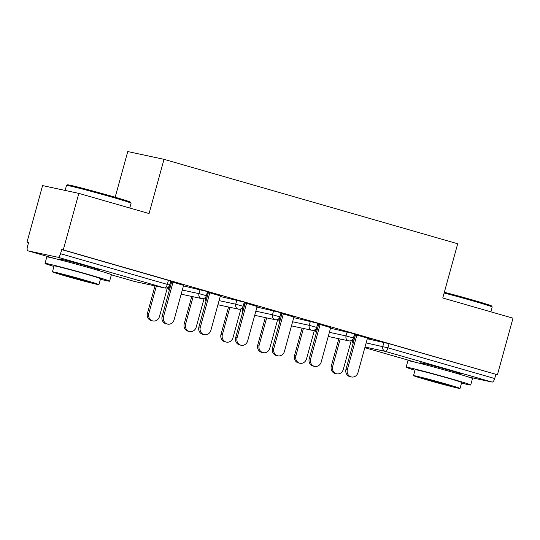 <?xml version="1.0" encoding="UTF-8"?>
<svg xmlns="http://www.w3.org/2000/svg" width="540" height="540" viewBox="0 0 540 540"><rect width="100%" height="100%" fill="white"/><g stroke="black" fill="none" stroke-linecap="round" stroke-linejoin="round"><path stroke-width="0.81" d="M96.957 269.635A20.898 0.527 -164.6 0 0 99.61 270.094A20.898 0.527 -164.6 0 0 87.703 266.315A20.898 0.527 -164.6 0 0 59.312 258.998A20.898 0.527 -164.6 0 0 61.823 259.956M458.048 373.444A20.898 0.527 -164.6 0 0 460.701 373.903A20.898 0.527 -164.6 0 0 448.801 370.123A20.898 0.527 -164.6 0 0 420.404 362.806A20.898 0.527 -164.6 0 0 422.921 363.764M115.169 197.235L127.751 151.558L164.018 159.334L457.697 243.763L442.76 297.992L513 318.188L497.421 374.74L389.063 343.703L387.929 347.834L494.701 378.533L495.835 374.396M27 242.15L28.586 242.487L27.445 246.618A4.016 1.62 -74 0 0 27.925 250.823A4.016 1.62 -74 0 0 27.965 250.83L57.888 257.249A4.016 1.62 -74 0 0 60.541 253.719L61.675 249.588L63.261 249.925L78.84 193.374L42.579 185.591L27 242.15L28.559 242.595M494.701 378.533A4.016 1.62 106 0 1 492.048 382.064L468.531 377.021M78.84 193.374L149.081 213.563L164.018 159.334M63.261 249.925L497.421 374.74M354.443 334.368L372.067 339.437M354.416 334.463L356.839 335.158M367.45 338.209L372.046 339.525M355.246 335.678L354.166 335.367M354.146 335.462L355.219 335.772M169.344 290.284A4.016 3.679 -77.9 0 1 169.04 287.206L170.181 283.075L171.261 283.311M183.445 285.923L207.509 291.58L206.368 295.711L198.956 293.625L200.097 289.494M61.675 249.588L170.734 281.009L169.601 285.14L167.312 284.411L168.446 280.28M354.017 335.927L355.111 336.163M367.295 338.776L389.063 343.703M220.374 295.927L207.367 292.086M207.34 292.181L209.763 292.876M207.063 293.18L208.143 293.49M208.163 293.396L207.09 293.085M242.879 311.425A4.016 3.679 -77.9 0 1 242.582 308.353L243.716 304.216L244.802 304.452M256.986 307.064L281.043 312.721L279.909 316.852L272.498 314.766L273.638 310.635M293.909 317.068L280.908 313.227M280.881 313.322L283.304 314.017M280.604 314.321L281.678 314.631M281.704 314.537L280.631 314.226M316.42 332.566A4.016 3.679 -77.9 0 1 316.116 329.495L317.257 325.357L318.337 325.593M330.521 328.205L354.584 333.862L353.444 337.993L346.039 335.907L347.173 331.776M317.372 324.891L318.445 325.202M318.472 325.107L317.399 324.797M330.676 327.638L317.675 323.798M317.648 323.892L320.072 324.587M280.476 314.786L281.57 315.023M293.753 317.635L317.817 323.291L316.676 327.422L309.265 325.337L310.406 321.206M243.837 303.75L244.91 304.06M244.937 303.966L243.857 303.656M257.141 306.497L244.134 302.656M244.114 302.751L246.53 303.446M206.935 293.645L208.035 293.882M220.212 296.494L244.276 302.15L243.135 306.281L235.73 304.196L236.864 300.065M170.296 282.609L171.369 282.92M171.396 282.825L170.323 282.515M183.6 285.356L170.6 281.516M170.572 281.61L172.996 282.305M351.412 376.961L350.035 376.67A6.028 5.515 -77.9 0 1 345.998 369.245L347.369 369.542A6.028 5.515 102.1 0 0 351.412 376.961A6.028 5.515 102.1 0 0 357.98 372.593L367.477 338.114M345.998 369.245L355.495 334.773M347.369 369.542L356.866 335.063M336.717 373.808L335.34 373.518A6.028 5.515 -77.9 0 1 331.304 366.093L332.674 366.39A6.028 5.515 102.1 0 0 336.717 373.808A6.028 5.515 102.1 0 0 343.285 369.441L351.23 340.585M340.214 339.026L332.674 366.39M338.837 338.735L331.304 366.093M444.339 292.255A32.69 0.83 15.4 0 1 473.013 300.105A32.69 0.83 15.4 0 1 491.623 305.998L492.183 306.983A33.493 0.851 -164.6 0 0 492.183 306.983A33.493 0.851 -164.6 0 0 473.114 300.949A33.493 0.851 -164.6 0 0 444.137 293.004M461.511 383.069A33.493 0.851 -164.6 0 0 470.711 384.993A33.493 0.851 -164.6 0 0 451.636 378.932A33.493 0.851 -164.6 0 0 406.127 367.207A33.493 0.851 -164.6 0 0 415.017 370.264M470.711 384.993L472.487 378.54A33.493 0.851 -164.6 0 0 453.411 372.479A33.493 0.851 -164.6 0 0 407.909 360.747L406.127 367.207M413.532 375.638L415.172 369.698A24.118 0.614 15.4 0 1 447.937 378.142A24.118 0.614 15.4 0 1 461.666 382.502L460.033 388.442A24.118 0.614 -164.6 0 0 446.296 384.082A24.118 0.614 -164.6 0 0 413.532 375.638A24.118 0.614 -164.6 0 0 427.268 379.998A24.118 0.614 -164.6 0 0 460.033 388.442M430.65 380.727A15.539 0.392 -164.6 0 0 451.764 386.168A15.539 0.392 -164.6 0 0 442.915 383.353A15.539 0.392 -164.6 0 0 421.801 377.912A15.539 0.392 -164.6 0 0 430.65 380.727M66.535 185.396L67.52 184.829A32.69 0.83 15.4 0 1 111.922 196.297A32.69 0.83 15.4 0 1 130.531 202.19L131.092 203.175A33.493 0.851 -164.6 0 0 112.023 197.141A33.493 0.851 -164.6 0 0 66.535 185.396A33.493 0.851 -164.6 0 0 66.515 185.409L65.131 190.431M100.42 279.261A33.493 0.851 -164.6 0 0 109.613 281.185A33.493 0.851 -164.6 0 0 90.538 275.123A33.493 0.851 -164.6 0 0 45.036 263.399A33.493 0.851 -164.6 0 0 53.919 266.456M109.613 281.185L111.395 274.732A33.493 0.851 -164.6 0 0 92.32 268.67A33.493 0.851 -164.6 0 0 46.811 256.939L45.036 263.399M52.441 271.829L54.074 265.889A24.118 0.614 15.4 0 1 86.839 274.334A24.118 0.614 15.4 0 1 100.575 278.694L98.942 284.634A24.118 0.614 -164.6 0 0 85.205 280.274A24.118 0.614 -164.6 0 0 52.441 271.829A24.118 0.614 -164.6 0 0 66.177 276.19A24.118 0.614 -164.6 0 0 98.942 284.634M69.559 276.919A15.539 0.392 -164.6 0 0 90.673 282.359A15.539 0.392 -164.6 0 0 81.824 279.545A15.539 0.392 -164.6 0 0 60.71 274.104A15.539 0.392 -164.6 0 0 69.559 276.919M129.769 208.015L131.099 203.202A33.493 0.851 -164.6 0 0 131.092 203.175M314.638 366.39L313.268 366.1A6.028 5.515 -77.9 0 1 309.224 358.675L310.601 358.972A6.028 5.515 102.1 0 0 314.638 366.39A6.028 5.515 102.1 0 0 321.206 362.023L330.703 327.544M309.224 358.675L318.722 324.203M310.601 358.972L320.099 324.493M277.871 355.82L276.494 355.529A6.028 5.515 -77.9 0 1 272.457 348.104L273.834 348.401A6.028 5.515 102.1 0 0 277.871 355.82A6.028 5.515 102.1 0 0 284.438 351.452L293.935 316.973M272.457 348.104L281.954 313.632M273.834 348.401L283.331 313.922M241.103 345.249L239.726 344.959A6.028 5.515 -77.9 0 1 235.69 337.534L237.06 337.831A6.028 5.515 102.1 0 0 241.103 345.249A6.028 5.515 102.1 0 0 247.671 340.882L257.168 306.403M235.69 337.534L245.187 303.062M237.06 337.831L246.557 303.352M204.329 334.679L202.959 334.388A6.028 5.515 -77.9 0 1 198.916 326.963L200.293 327.26A6.028 5.515 102.1 0 0 204.329 334.679A6.028 5.515 102.1 0 0 210.897 330.311L220.394 295.832M198.916 326.963L208.413 292.491M200.293 327.26L209.79 292.781M167.562 324.108L166.192 323.818A6.028 5.515 -77.9 0 1 162.149 316.393L163.525 316.69A6.028 5.515 102.1 0 0 167.562 324.108A6.028 5.515 102.1 0 0 174.13 319.741L183.627 285.262M162.149 316.393L171.646 281.921M163.525 316.69L173.023 282.211M299.943 363.238L298.573 362.948A6.028 5.515 -77.9 0 1 294.529 355.523L295.906 355.82A6.028 5.515 102.1 0 0 299.943 363.238A6.028 5.515 102.1 0 0 306.511 358.87L314.462 330.014M303.44 328.455L295.906 355.82M302.069 328.165L294.529 355.523M263.176 352.667L261.799 352.377A6.028 5.515 -77.9 0 1 257.762 344.952L259.139 345.249A6.028 5.515 102.1 0 0 263.176 352.667A6.028 5.515 102.1 0 0 269.744 348.3L277.688 319.444M266.672 317.885L259.139 345.249M265.302 317.594L257.762 344.952M226.409 342.097L225.032 341.807A6.028 5.515 -77.9 0 1 220.995 334.382L222.365 334.679A6.028 5.515 102.1 0 0 226.409 342.097A6.028 5.515 102.1 0 0 232.976 337.73L240.921 308.873M229.905 307.314L222.365 334.679M228.528 307.024L220.995 334.382M189.635 331.526L188.264 331.236A6.028 5.515 -77.9 0 1 184.221 323.811L185.598 324.108A6.028 5.515 102.1 0 0 189.635 331.526A6.028 5.515 102.1 0 0 196.202 327.159L204.154 298.303M193.138 296.744L185.598 324.108M191.761 296.453L184.221 323.811M152.867 320.956L151.49 320.666A6.028 5.515 -77.9 0 1 147.454 313.24L148.831 313.538A6.028 5.515 102.1 0 0 152.867 320.956A6.028 5.515 102.1 0 0 159.435 316.589L167.38 287.732M156.364 286.173L148.831 313.538M154.994 285.883L147.454 313.24M492.048 382.064L385.276 351.371L365.02 347.024M416.3 362.475L364.838 347.679L416.34 362.482M366.154 342.907L387.929 347.834A4.016 1.62 106 0 1 385.276 351.371A4.016 3.679 -77.9 0 1 382.806 346.478L383.94 342.347M27.965 250.83L55.242 258.674M134.656 281.502A4.016 1.62 -74 0 0 134.696 281.516L111.368 274.813L134.737 281.529L164.66 287.948L57.888 257.249M60.541 253.719L167.312 284.411A4.016 1.62 -74 0 1 164.66 287.948A4.016 3.679 102.1 0 0 164.882 288.002A4.016 4.016 0 0 0 169.601 285.14M134.966 281.583A4.016 4.016 0 0 1 134.696 281.516A4.016 1.62 -74 0 0 134.737 281.529A4.016 3.679 102.1 0 0 134.966 281.583L164.882 288.002M354.024 335.927L352.883 340.065L353.97 340.295M353.187 343.136A4.016 3.679 -77.9 0 1 352.883 340.065L352.546 340.011A4.016 4.016 0 0 0 353.12 343.373M329.387 332.336L346.039 335.907A4.016 3.679 -77.9 0 0 348.502 340.801A4.016 3.679 102.1 0 0 348.725 340.855A4.016 4.016 0 0 0 353.444 337.993M315.934 328.874L315.779 329.441L317.203 329.724M280.483 314.786L279.349 318.924L280.435 319.154M292.613 321.766L309.265 325.337A4.016 3.679 -77.9 0 0 311.735 330.23A4.016 3.679 102.1 0 0 311.958 330.284A4.016 4.016 0 0 0 316.676 327.422M242.393 307.733L242.237 308.3L243.662 308.583M255.845 311.195L272.498 314.766A4.016 3.679 -77.9 0 0 274.968 319.66A4.016 3.679 102.1 0 0 275.191 319.714A4.016 4.016 0 0 0 279.909 316.852M206.948 293.645L205.808 297.776L206.894 298.013M219.078 300.625L235.73 304.196A4.016 3.679 -77.9 0 0 238.194 309.089A4.016 3.679 102.1 0 0 238.424 309.143A4.016 4.016 0 0 0 243.135 306.281M168.858 286.591L168.703 287.159L170.127 287.442M182.304 290.054L198.956 293.625A4.016 3.679 -77.9 0 0 201.427 298.519A4.016 3.679 102.1 0 0 201.65 298.573A4.016 4.016 0 0 0 206.368 295.711M279.646 321.995A4.016 3.679 -77.9 0 1 279.349 318.924L279.011 318.87A4.016 4.016 0 0 0 279.585 322.232M206.111 300.854A4.016 3.679 -77.9 0 1 205.808 297.776L205.47 297.729A4.016 4.016 0 0 0 206.044 301.091M55.208 258.667L27.925 250.823M352.701 339.444L352.546 340.011M328.246 336.461L348.725 340.855M315.779 329.441A4.016 4.016 0 0 0 316.352 332.802M291.478 325.89L311.958 330.284M279.166 318.303L279.011 318.87M254.711 315.32L275.191 319.714M242.237 308.3A4.016 4.016 0 0 0 242.818 311.661M217.937 304.749L238.424 309.143M205.625 297.162L205.47 297.729M181.17 294.179L201.65 298.573M168.703 287.159A4.016 4.016 0 0 0 169.276 290.52M422.82 364.122L423.056 363.265M457.954 373.795L458.19 372.944M490.867 311.823L492.19 307.004M61.729 260.314L61.965 259.457M96.856 269.987L97.092 269.136"/></g></svg>
